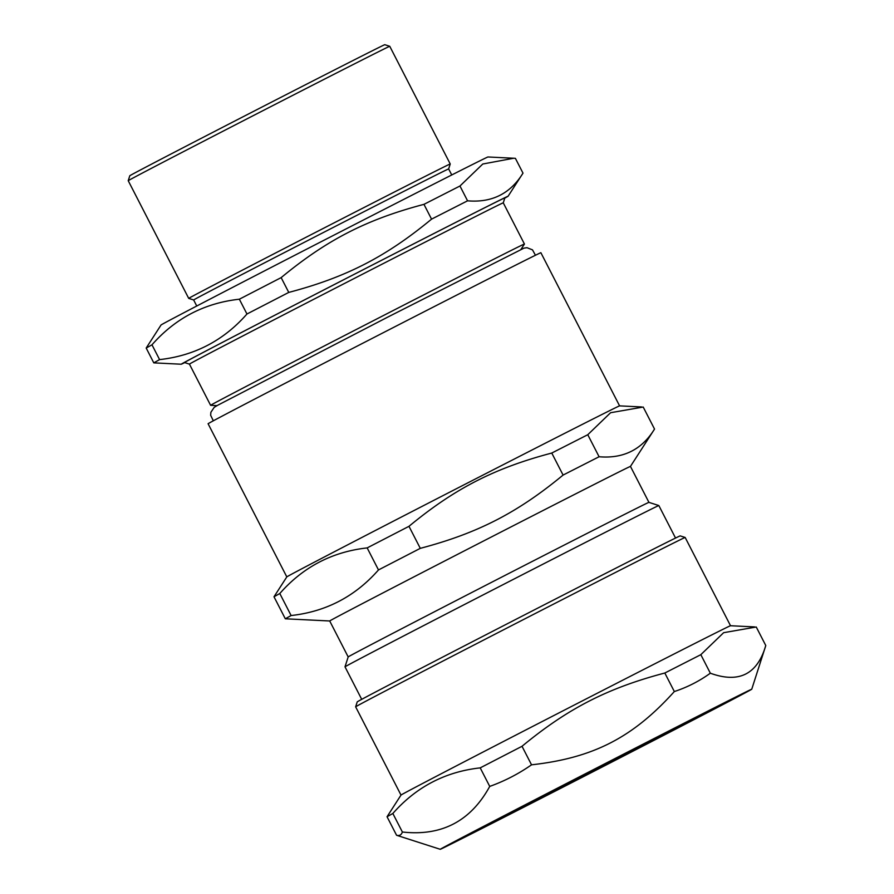 <?xml version="1.0" encoding="UTF-8"?>
<svg xmlns="http://www.w3.org/2000/svg" width="894" height="894" viewBox="0 0 894 894"><rect width="100%" height="100%" fill="white"/><g stroke="black" fill="none" stroke-linecap="round" stroke-linejoin="round"><path stroke-width="1.34" d="M520.956 249.426L524.432 244.04A176.42 0.849 152.8 0 0 524.432 244.028A176.42 0.849 152.8 0 0 367.132 323.907A176.42 0.849 152.8 0 0 210.604 405.317A176.42 0.849 152.8 0 0 210.615 405.317L217.03 405.63M285.935 313.638A176.42 0.849 -27.2 0 1 503.266 202.837L504.853 197.898A180.096 0.872 152.8 0 0 282.996 311A180.096 0.872 152.8 0 0 184.488 362.539L189.439 364.126A176.42 0.849 -27.2 0 1 285.935 313.638M504.775 198.133A183.773 0.894 152.8 0 0 508.116 196.222A183.773 0.894 152.8 0 0 344.268 279.42A183.773 0.894 152.8 0 0 181.225 364.216A183.773 0.894 152.8 0 0 184.723 362.618M146.18 348.068L151.98 344.805C175.291 318.286 204.413 303.088 239.346 299.211L281.152 277.621C326.913 239.827 366.562 219.488 423.957 204.346L459.963 186.008L482.782 164.015L513.771 158.238L487.956 156.975A183.773 0.894 152.8 0 0 324.097 240.195A183.773 0.894 152.8 0 0 161.054 324.98L146.191 348.045L153.79 362.863L181.225 364.216M151.98 344.805L159.59 359.611L153.79 362.863M239.346 299.211L246.956 314.006C223.645 340.525 194.523 355.723 159.59 359.611M281.152 277.621L288.762 292.416L246.956 314.006M423.957 204.346L431.556 219.142C385.795 256.924 346.157 277.274 288.762 292.416M459.963 186.008L467.562 200.815L431.556 219.142M513.771 158.238L515.391 158.339L523.001 173.134C510.34 193.674 491.856 202.904 467.562 200.815M522.968 173.168L508.116 196.222M208.648 138.626A147.018 0.715 -27.2 0 1 389.75 46.287L450.23 163.971A147.018 0.715 152.8 0 0 450.23 163.971A147.018 0.715 152.8 0 0 319.147 230.54A147.018 0.715 152.8 0 0 188.712 298.384L128.222 180.7A147.018 0.715 -27.2 0 1 128.222 180.689A147.018 0.715 -27.2 0 1 208.648 138.626M389.75 46.287L384.8 44.7A143.342 0.693 152.8 0 0 208.224 134.726A143.342 0.693 152.8 0 0 129.809 175.738L128.222 180.689M450.23 163.982L448.643 168.921A143.342 0.693 152.8 0 0 448.643 168.921A143.342 0.693 152.8 0 0 320.834 233.826A143.342 0.693 152.8 0 0 193.652 299.971A143.342 0.693 152.8 0 0 193.663 299.971L188.712 298.384M630.46 466.411L654.531 429.064C641.87 449.615 623.386 458.834 599.092 456.745L563.086 475.072C517.324 512.865 477.687 533.204 420.292 548.346L378.486 569.936C355.186 596.454 326.064 611.664 291.12 615.541L285.32 618.793L329.707 620.984A169.078 0.816 152.8 0 1 479.709 542.971A169.078 0.816 152.8 0 1 630.46 466.411L648.932 502.372L658.833 505.546A176.42 0.849 152.8 0 0 501.534 585.436A176.42 0.849 152.8 0 0 345.006 666.823A176.42 0.849 152.8 0 0 345.006 666.835L361.712 699.343M285.32 618.793L274 596.767L279.8 593.515C303.1 566.997 332.233 551.799 367.166 547.91L408.971 526.32C454.733 488.537 494.371 468.199 551.766 453.046L587.771 434.719L610.602 412.715L643.211 407.038L654.531 429.064M291.12 615.541L279.8 593.515M378.486 569.936L367.166 547.91M599.092 456.745L587.771 434.719M563.086 475.072L551.766 453.046M420.292 548.346L408.971 526.32M286.806 576.898A187.081 0.905 152.8 0 1 452.789 490.582A187.081 0.905 152.8 0 1 619.587 405.876L540.881 252.723A187.081 0.905 152.8 0 0 374.072 337.429A187.081 0.905 152.8 0 0 208.101 423.756L286.806 576.898L274.011 596.756M648.932 502.372A169.078 0.816 152.8 0 0 498.181 578.921A169.078 0.816 152.8 0 0 348.179 656.934L345.006 666.823M710.339 673.204L700.829 654.676L723.648 632.684L756.257 627.007L765.778 645.535C757.374 674.355 738.891 683.586 710.339 673.204C699.298 681.172 687.296 687.285 674.333 691.543C632.84 737.606 593.191 757.956 531.539 764.817C518.565 773.869 504.629 781.065 489.733 786.407C470.691 821.206 441.569 836.404 402.367 832.001C401.395 834.951 399.462 836.035 396.567 835.264L440.261 849.3A175.112 0.849 152.8 0 0 655.961 739.316A175.112 0.849 152.8 0 0 751.753 689.218A175.112 0.849 152.8 0 0 595.616 768.505A175.112 0.849 152.8 0 0 440.261 849.3M396.567 835.264L387.046 816.736L392.846 813.484C416.157 786.966 445.279 771.757 480.212 767.879L522.018 746.289C567.779 708.506 607.428 688.168 664.823 673.014L700.829 654.676M402.367 832.001L392.846 813.484M489.733 786.407L480.212 767.879M765.778 645.535L751.753 689.218M674.333 691.543L664.823 673.014M531.539 764.817L522.018 746.289M685.162 537.473L680.211 535.886A181.571 0.883 152.8 0 0 456.555 649.916A181.571 0.883 152.8 0 0 357.231 701.868L355.644 706.819A185.248 0.894 -27.2 0 1 355.644 706.819A185.248 0.894 -27.2 0 1 456.968 653.816A185.248 0.894 -27.2 0 1 685.162 537.473L730.521 625.733A185.248 0.894 152.8 0 0 565.354 709.612A185.248 0.894 152.8 0 0 401.004 795.079L387.057 816.725M718.195 706.148L545.027 794.699L473.809 832.359L646.977 743.808L718.195 706.148M189.439 364.126L210.604 405.317M503.266 202.837L524.432 244.028M193.652 299.971L196.758 306.016M448.643 168.921L451.749 174.967M213.32 420.817L210.649 415.263L210.883 412.29L214.202 407.34L217.689 405.261L387.817 317.068L523.985 248.13L527.002 247.705L532.5 249.862L535.45 255.259M658.833 505.546L675.54 538.054M619.587 405.876L641.59 406.949M329.707 620.972L348.179 656.934M355.644 706.83L401.004 795.079M730.51 625.733L754.637 626.918M464.478 836.75L600.489 766.147L727.448 701.6"/></g></svg>
